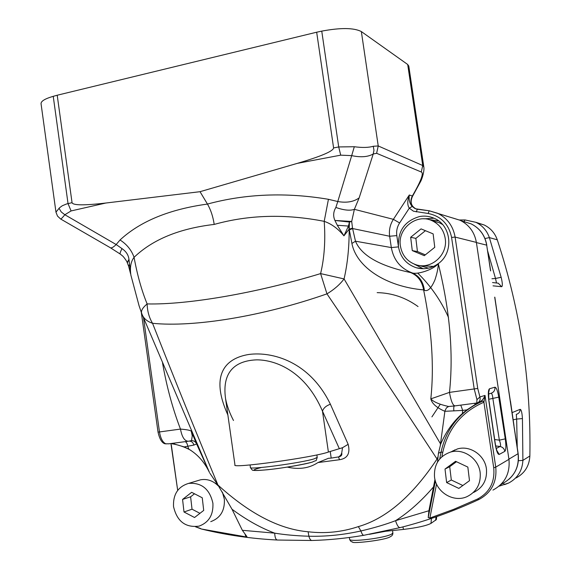 <?xml version="1.0" encoding="UTF-8"?>
<svg xmlns="http://www.w3.org/2000/svg" width="571" height="571" viewBox="0 0 571 571"><rect width="100%" height="100%" fill="white"/><g stroke="black" fill="none" stroke-linecap="round" stroke-linejoin="round"><path stroke-width="0.86" d="M436.372 519.553L430.948 523.421C426.202 525.805 417.044 527.804 403.483 529.417L383.476 531.501M500.717 484.679L504.885 482.174C514.956 475.7 519.353 466.222 518.061 453.745L494.814 297.156M516.284 414.389L516.662 419.071L513.151 419.806M512.108 412.619L520.124 409.35C521.266 409.45 522.037 412.526 522.436 418.579L516.662 419.071L517.255 447.664M513.9 424.981L510.46 401.156M514.157 427.765L513.921 425.159M492.959 490.075C504.914 483.608 510.238 473.359 508.939 459.334L476.378 242.404C474.537 232.183 469.105 224.803 460.083 220.27L452.86 218.022M490.667 270.897L486.692 245.145C484.922 235.309 479.74 228.214 471.139 223.868L466.271 222.355M464.673 221.805L464.244 221.726M510.353 401.185L494.707 297.163M516.105 477.941C524.699 473.302 529.288 465.979 529.867 455.993C531.166 381.678 520.302 309.625 497.277 239.813C494.886 233.018 490.51 228.072 484.158 224.974L477.021 222.883M496.52 282.995L495.5 278.47L501.152 277.292L489.368 237.6C486.913 230.598 482.416 225.502 475.879 222.312L465.044 219.942L459.191 219.992M493.037 285.835L501.652 286.706C502.708 286.278 502.544 283.145 501.152 277.292M385.525 531.287L369.387 534.32M400.342 245.594C401.927 255.301 407.237 261.718 416.273 264.83C431.084 269.805 447.8 255.037 445.287 238.914C443.967 230.363 439.534 224.275 431.99 220.656C416.687 213.233 397.594 228.471 400.342 245.594M433.653 221.127L439.277 222.719L442.582 224.531M433.56 266.436L423.875 265.9M421.063 228.885L410.67 237.265L412.276 250.619L424.289 255.672L434.759 247.314L433.139 233.882L421.063 228.885M410.67 237.265L415.859 238.393L417.437 251.547L425.316 254.859M425.424 230.691L415.859 238.393M412.276 250.619L417.437 251.547M434.502 476.771C435.851 492.074 453.545 502.987 467.071 496.613C476.535 491.831 480.91 483.93 480.197 472.909C478.848 458.756 463.631 448.128 450.633 452.046C439.27 456.093 433.896 464.33 434.502 476.771M451.197 451.789L457.521 448.913C470.254 445.073 485.15 455.451 486.463 469.283C487.17 480.054 482.88 487.777 473.609 492.459M455.572 461.297L445.009 469.055L446.636 482.574L458.848 488.412L469.49 480.689L467.842 467.085L455.572 461.297M445.009 469.055L449.712 466.7L451.318 480.011L462.845 485.514M456.486 461.725L449.712 466.7M446.636 482.574L451.318 480.011M173.52 506.513C176.946 521.344 185.461 527.882 199.051 526.134C208.836 522.501 213.454 514.885 212.912 503.279C209.721 489.09 201.642 482.452 188.666 483.38C178.081 486.578 173.034 494.286 173.52 506.513M197.466 480.732L200.549 479.804C207.159 478.684 213.026 480.682 218.158 485.814M222.383 492.116L224.367 499.268C224.903 510.624 220.363 518.09 210.749 521.651M191.656 492.316L182.563 499.432L184.005 511.994L194.547 517.512L203.704 510.417L202.255 497.784L191.656 492.316M182.563 499.432L190.614 496.813L192.034 509.204L199.95 513.322M194.497 493.779L190.614 496.813M184.005 511.994L192.034 509.204M143.521 317.769L159.48 431.947L180.472 429.085C187.088 429.642 190.7 430.37 191.285 431.291L196.602 443.938L193.897 445.066L184.19 446.915L188.887 449.184L187.816 446.436C187.345 443.696 186.453 442.104 185.147 441.654M188.887 449.184C197.702 454.452 204.561 462.217 209.464 472.495L196.602 443.938C195.625 441.776 193.94 440.662 191.528 440.591L188.901 441.162M209.464 472.495L142.707 315.827M191.285 431.291L192.263 435.859L191.528 440.591M189.358 441.112C191.599 441.183 193.112 442.504 193.897 445.066M162.521 362.849C166.661 386.596 172.649 408.679 180.472 429.085C182.006 437.2 184.654 441.247 188.416 441.226M460.768 405.125L462.696 410.413L444.859 411.306C436.629 407.723 431.947 403.576 430.812 398.872L449.477 392.391C451.011 401.163 452.889 405.653 455.108 405.874L476.778 403.005L476.956 399.664L479.911 396.959L477.734 388.451L455.108 237.086C453.138 226.087 447.329 218.165 437.686 213.304L429.313 210.799L417.344 209.236L415.046 208.593L412.205 206.452C409.643 203.504 408.672 199.686 409.307 194.996L412.333 196.017L412.44 196.488L420.499 181.721C422.397 178.416 424.567 170.137 423.818 166.953L422.733 165.533L378.23 145.955L373.277 146.269C368.573 147.661 362.25 147.81 354.313 146.733L338.71 146.947L333.592 147.925L316.669 32.212L57.207 95.229L72.046 202.669C72.96 205.417 84.215 205.539 105.828 203.026L200.028 191.692L297.298 163.37C321.152 156.34 333.25 151.187 333.592 147.925M454.43 405.967C453.767 406.395 453.581 408.058 453.874 410.956M438.078 456.436L437.043 459.041L437.786 459.348L438.435 453.253L440.676 444.138C445.872 431.89 453.103 421.705 462.367 413.575L466.935 409.857L475.322 404.411L482.966 401.006L483.908 402.22L493.715 467.792L495.742 467.135L508.939 459.334L476.378 242.404L455.108 237.086L451.575 237.415C448.806 224.082 440.976 216.095 428.093 213.468L413.461 211.199L409.293 208.172L412.205 206.452M311.752 540.487L277.47 540.03C275.822 539.831 274.901 537.539 274.708 533.15C260.719 527.918 246.486 519.953 232.019 509.253L242.361 530.309L274.708 533.15C284.829 534.813 296.228 535.841 308.89 536.233C326.034 536.626 343.378 534.87 360.915 530.966C373.898 527.954 385.439 524.528 395.553 520.688L428.914 510.738L428.214 517.597L429.877 518.04L453.817 509.282L477.499 499.047C489.632 492.502 495.043 482.081 493.715 467.792M477.827 402.748C481.196 401.691 483.594 399.25 485.007 395.41L483.908 402.212M477.206 402.94L477.306 403.369M476.956 402.983C479.619 402.12 480.611 400.114 479.911 396.959L485.007 395.41L495.742 467.135C497.113 481.91 491.524 492.687 478.983 499.461L478.983 499.461M352.521 228.15L349.159 229.107L343.935 235.837L337.304 225.267L334.92 220.449L351.7 221.462L352.521 228.15L355.497 241.205C361.422 255.594 379.815 266.05 410.685 272.581L412.069 272.859C416.973 274.887 433.596 269.648 438.278 263.624C454.131 252.696 451.59 225.217 434.096 218.25C429.442 216.209 424.61 215.638 419.592 216.53C404.675 220.913 397.637 231.027 398.479 246.886C400.492 257.507 406.488 264.48 416.452 267.806C424.26 269.826 431.533 268.434 438.278 263.624C449.884 310.467 453.617 353.385 449.477 392.391L477.734 388.451M489.525 388.751L494.936 387.209C496.363 387.438 497.641 390.742 498.761 397.13L505.264 438.863C506.206 445.858 506.063 450.019 504.843 451.347L499.218 454.437C497.755 454.595 496.406 451.083 495.178 443.924L488.819 400.606C487.969 393.733 488.205 389.786 489.525 388.751L488.598 392.805M488.819 400.606L488.676 392.341L488.319 393.041M494.936 387.209C495.143 390.314 493.801 392.356 490.917 393.333C491.917 393.362 492.559 395.011 492.83 398.287L499.354 440.148C500.696 443.767 500.917 445.887 500.025 446.508L496.228 448.485M498.761 397.13L488.783 399.279M505.264 438.863L499.354 440.148L494.672 439.534M504.843 451.347C504.272 448.678 502.666 447.064 500.025 446.508L495.657 445.93M499.218 454.437L496.877 450.555M399.607 222.954C397.138 226.837 396.203 231.048 396.809 235.595L389.65 236.251C388.844 230.17 390.086 224.531 393.383 219.335L399.607 222.954L409.293 208.172C407.273 205.189 407.273 200.792 409.307 194.996L393.383 219.335L354.377 209.336L359.152 197.88L373.227 153.984C367.924 156.996 360.751 157.546 351.693 155.626L354.313 146.733M416.359 209.05L415.695 208.786C410.777 205.71 409.657 201.456 412.333 196.017C420.998 181.064 423.989 173.063 421.298 172.007L376.624 153.306L373.227 153.984L373.969 150.273L373.277 146.269M200.028 191.692L207.451 204.068C210.778 209.785 213.026 216.566 214.204 224.424C248.77 214.782 285.436 213.754 324.207 221.341C331.487 223.868 338.061 228.7 343.935 235.837L348.438 226.066L349.459 222.048L351.7 221.462L354.377 209.336C350.08 210.899 343.906 210.271 335.862 207.451L337.775 201.534L328.432 199.3L324.207 221.341C325.577 240.448 324.378 257.864 320.609 273.602L344.077 278.933L440.676 444.138M349.166 229.092L349.459 222.048L334.92 220.449C332.993 216.131 333.307 211.798 335.862 207.451M408.815 66.172L407.694 64.487L361.35 31.569C353.899 27.736 340.701 27.586 321.751 31.12L338.71 146.947L340.709 155.162L351.693 155.626L337.775 201.534C346.611 203.062 353.735 201.841 359.152 197.88M328.432 199.3C285.935 192.163 245.609 193.755 207.451 204.068C169.423 209.293 140.288 221.262 120.031 239.977L116.17 244.538L64.851 214.746L71.075 210.942L105.828 203.026M55.937 211.969L41.098 104.072C40.548 101.417 44.595 98.833 53.239 96.328L57.207 95.229M120.031 239.977C126.819 244.309 131.494 250.091 134.071 257.321C130.816 261.575 129.745 267.492 130.873 275.072L128.953 259.362C128.475 255.073 126.162 251.49 122.016 248.621L116.17 244.538C113.186 247.457 111.167 248.478 110.11 247.6L60.733 219.057M214.204 224.424C179.415 228.493 152.707 239.456 134.071 257.321C137.304 275.022 141.651 290.553 147.125 303.915C187.138 304.9 255.851 293.308 320.602 273.602L326.962 293.858C365.411 350.537 402.105 405.596 437.043 459.041C412.348 496.128 386.117 518.654 358.36 526.612C341.965 532.079 325.213 533.799 308.119 531.758M349.331 229.949L351.922 243.446L355.497 241.205L391.321 247.571L389.65 236.251L352.621 228.55L349.331 229.949L349.166 229.107C349.252 247.022 347.561 263.631 344.077 278.933C339.752 284.644 334.042 289.618 326.962 293.858C262.467 316.441 193.683 327.469 152.55 323.293C146.875 321.366 143.307 318.19 141.844 313.764L141.829 313.729C140.602 311.245 142.365 307.969 147.125 303.915C147.332 311.195 149.145 317.654 152.55 323.293C174.676 379.594 196.481 433.51 217.965 485.05L232.019 509.253M337.304 225.267L348.438 226.066L349.138 229.114M396.809 235.595L398.479 246.886L391.321 247.571C393.633 260.041 400.549 268.47 412.069 272.859C419.035 275.7 423.154 281.532 424.431 290.361C427.865 291.688 431.369 288.198 434.931 279.897C437.136 273.238 438.25 267.813 438.278 263.624M351.907 243.446C356.554 267.499 386.731 286.756 423.625 289.897C431.854 330.252 434.253 366.582 430.812 398.872C433.546 401.913 439.477 404.454 448.592 406.502L446.458 407.858L444.952 410.813L440.341 445.052M410.685 272.581C417.808 275.55 422.119 281.325 423.625 289.897L424.431 290.361M454.545 405.952L448.592 406.502M466.935 409.857L462.696 410.413L462.367 413.575M428.914 510.738L434.966 479.397M437.486 462.11L437.786 459.348M433.596 486.827C421.212 501.195 408.529 512.48 395.553 520.688C397.052 525.448 398.587 527.747 400.15 527.597C426.744 520.888 452.96 511.537 478.798 499.554M358.36 526.612L360.915 530.966C361.928 534.021 362.935 535.455 363.941 535.277L399.921 527.654M209.885 473.266L217.965 485.05C249.491 513.75 279.54 529.317 308.112 531.765L308.89 536.233C309.668 539.138 310.738 540.559 312.094 540.48L312.094 540.48C328.882 540.023 346.097 538.303 363.72 535.32M242.361 530.309L246.95 536.661L246.215 536.933L201.606 529.053C226.095 535.041 251.276 538.696 277.156 540.016M216.116 482.938L217.894 485.436M171.379 445.337L177.688 490.396L170.936 443.539M195.66 526.733L200.728 528.568M171.393 445.423L171.336 445.066M166.082 443.938C162.828 442.604 160.629 438.614 159.48 431.947L158.031 432.104C159.552 438.985 161.85 442.875 164.926 443.774L168.78 443.824L187.916 441.29M173.441 443.21L174.747 444.159L184.19 446.915M423.868 167.317L408.772 65.901M316.669 32.212L321.751 31.12M59.041 208.279L61.233 211.948L64.851 214.746C62.218 217.951 60.812 219.371 60.619 218.993L57.5 216.074L55.958 212.148L59.498 207.808L62.239 205.781L66.443 204.011L72.046 202.669M127.012 262.16C127.583 262.382 123.564 256.493 122.451 255.851L120.374 254.166C119.66 253.945 120.21 252.096 122.016 248.621M127.176 262.532L128.953 259.362L127.369 262.953L128.539 265.979M129.588 264.173L128.661 266.357L130.545 273.695M317.947 462.56C309.318 468.256 299.104 469.769 287.306 467.114M330.231 451.447L331.194 458.099L328.404 458.313L317.947 462.567L339.502 459.734C347.539 458.477 350.423 453.345 348.153 444.324L330.395 404.232C309.511 361.15 272.046 351.458 249.02 354.434C225.702 358.088 209.514 374.426 227.879 415.017M338.789 456.871L338.803 456.864C341.23 456.336 342.207 455.044 341.722 452.989L340.808 455.116L338.774 456.879L331.194 458.099M339.502 459.741L338.517 456.993M348.153 444.324L342.529 447.707L341.722 452.989M330.395 404.232C326.169 405.738 323.529 408.044 322.479 411.156C305.749 371.849 276.507 359.973 256.957 359.844C236.922 360.494 221.541 370.265 225.574 398.786L234.959 464.93C230.32 468.898 313.4 457.478 328.396 452.046L342.529 447.707M454.602 449.934L454.352 450.355M448.492 317.447C440.912 300.503 430.655 285.721 417.708 273.102M377.153 292.637C391.992 292.93 405.624 297.57 418.043 306.556M440.191 404.382L431.912 416.887M452.903 451.011L453.124 450.64M435.652 520.381L436.03 516.869M430.948 523.421L431.49 518.411M402.912 526.883L403.483 529.417M522.436 418.579L522.9 460.383L518.368 460.726M520.124 409.35C520.088 411.919 518.861 413.575 516.434 414.325M508.911 459.148L518.154 453.638M490.553 270.847L486.692 245.145L476.4 242.582M492.523 282.545L498.269 283.195L501.652 286.706M497.277 239.813L489.368 237.6L484.979 238.55M464.102 221.684L464.93 219.928L475.879 222.312L484.158 224.974M491.938 278.762L495.5 278.47L487.713 251.211M529.867 455.993L522.9 460.383C522.308 470.682 517.59 478.22 508.747 482.987L504.664 484.586L503.229 483.045M392.855 532.772L391.92 533.914C386.053 537.996 348.21 542.628 349.609 539.11L349.373 537.482M317.219 457.371L314.407 458.777C301.938 462.867 247.493 470.19 250.419 467.413L250.062 464.951M312.073 462.146C305.057 464.351 282.559 468.199 267.471 469.747C251.961 471.118 249.977 470.361 261.504 467.471M474.53 403.297L475.322 404.411M441.89 456.75L442.768 452.268L441.048 452.096L438.435 453.253M439.699 458.991L441.048 452.096C446.422 427.957 460.397 410.927 482.966 401.006M442.768 452.268C448.049 428.6 461.761 411.919 483.908 402.22M429.877 518.04L436.544 484.037M476.956 399.664L474.223 389.015L451.575 237.415M428.885 219.571L438.642 220.906M428.493 268.142L419.057 265.451M488.505 394.061L490.917 393.333M428.093 213.468L429.249 210.792L415.702 208.793M416.238 211.912L417.344 209.236M340.709 155.162L297.298 163.37M53.239 96.328L68.035 203.597L71.075 210.942M416.452 267.806L423.197 268.734L414.239 264.13M423.925 218.836L434.031 218.222M428.214 517.597L435.387 480.982M477.499 499.047L478.955 499.475M245.109 534.677L246.215 536.933M170.965 443.638C177.909 444.595 184.576 446.843 190.964 450.391M421.298 172.007L422.733 165.533L407.694 64.487M376.624 153.306L378.23 145.955L361.35 31.569M339.26 448.513L322.479 411.156L328.396 452.046M436.365 519.596L436.708 516.634M508.989 479.262C516.334 472.495 519.396 463.959 518.154 453.645L514.25 427.686M461.018 220.727L471.139 223.868C479.811 228.236 485.036 235.352 486.806 245.216M508.747 482.987L499.011 486.221M392.527 530.559L392.869 532.893C392.955 534.606 392.191 535.819 390.585 536.526C386.553 540.166 350.915 544.013 352.578 541.986C351.172 541.843 350.194 540.937 349.63 539.26M250.441 467.563C251.882 469.854 252.81 470.732 253.217 470.197C253.346 470.64 259.17 470.782 274.294 468.962C282.031 468.063 302.666 464.744 312.33 462.096C317.99 459.205 315.206 462.51 317.233 457.499L316.862 454.909M439.277 222.719L431.99 220.656M457.521 448.913L450.633 452.046M200.549 479.804L188.666 483.38M460.083 220.27L429.249 210.792M496.649 450.64L497.377 451.554C496.82 450.983 496.135 448.413 495.3 443.831L488.954 400.557M195.432 526.747L201.27 528.967M141.287 312.216L158.031 432.104M415.695 208.786C414.525 207.751 408.615 205.117 412.44 196.488M120.153 254.009L110.546 247.857M130.838 274.958L139.088 305.82L141.494 312.808M225.574 398.786C226.944 405.724 229.585 412.969 233.496 420.506"/></g></svg>
